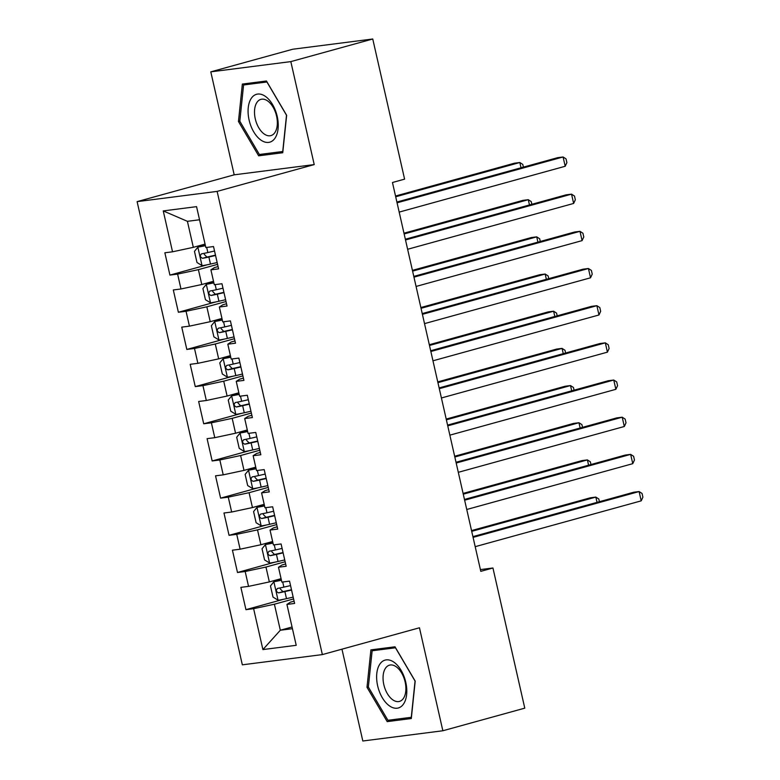 <?xml version="1.0" encoding="UTF-8"?>
<svg xmlns="http://www.w3.org/2000/svg" width="780" height="780" viewBox="0 0 780 780"><rect width="100%" height="100%" fill="white"/><g stroke="black" fill="none" stroke-linecap="round" stroke-linejoin="round"><path stroke-width="1.17" d="M341.962 649.175L362.827 741L442.855 730.762L524.774 708.152L492.94 567.996L480.402 569.605M137.105 201.63L242.336 664.823L322.364 654.586L217.132 191.393L137.105 201.63L234.195 174.827L314.223 164.59L290.823 61.61L210.795 71.848L234.195 174.827M210.795 71.848L292.724 49.237L372.752 39L290.823 61.61M199.534 219.765L187.415 221.325L163.244 210.912L172.536 251.803L164.863 252.778L169.923 275.087L177.606 274.102L180.98 288.971L173.306 289.955L178.376 312.263L186.049 311.279L189.433 326.147L181.75 327.132L186.82 349.44L194.493 348.455L197.876 363.324L190.193 364.309L195.263 386.607L202.946 385.632L206.32 400.501L198.647 401.485L203.707 423.784L211.39 422.809L214.763 437.677L207.09 438.652L212.16 460.96L219.833 459.976L223.216 474.844L215.534 475.829L220.603 498.137L228.277 497.152L231.66 512.021L223.977 513.006L229.047 535.314L236.73 534.329L240.103 549.198L232.43 550.183L237.49 572.491L245.173 571.506L248.547 586.375L240.874 587.359L245.944 609.658L283.462 599.303M163.244 210.912L196.56 206.641L205.842 247.543L213.525 246.558L218.595 268.866L210.912 269.841L214.295 284.71L221.968 283.735L227.038 306.033L219.355 307.018L222.739 321.886L230.412 320.902L235.482 343.21L227.809 344.194L231.182 359.063L238.865 358.078L243.925 380.386L236.252 381.371L239.626 396.24L247.309 395.255L252.379 417.563L244.696 418.548L248.079 433.417L255.752 432.432L260.822 454.74L253.139 455.715L256.523 470.584L264.196 469.609L269.266 491.907L261.593 492.892L264.966 507.76L272.649 506.785L277.709 529.084L270.036 530.068L273.41 544.937L281.093 543.952L286.162 566.26L278.479 567.245L281.863 582.114L289.536 581.129L294.606 603.437L286.923 604.422L296.215 645.313L262.909 649.574L253.617 608.683L245.944 609.658M372.752 39L404.596 179.147L392.457 182.501L480.802 571.35L492.94 567.996M281.083 578.672L269.344 581.919L265.96 567.05L285.139 561.756M248.547 586.375L269.344 581.919M245.173 571.506L265.96 567.05M286.923 604.422L290.413 602.17L294.089 601.156M272.63 541.505L260.89 544.742L257.517 529.874L276.685 524.579M240.103 549.198L260.89 544.742M236.73 534.329L257.517 529.874M278.479 567.245L281.97 565.003L285.646 563.989M264.186 504.328L252.447 507.566L249.073 492.697L268.242 487.402M231.66 512.021L252.447 507.566M228.277 497.152L249.073 492.697M270.036 530.068L273.517 527.826L277.192 526.812M255.743 467.152L244.003 470.389L240.62 455.52L259.798 450.226M223.216 474.844L244.003 470.389M219.833 459.976L240.62 455.52M261.593 492.892L265.073 490.649L268.749 489.635M247.299 429.975L235.56 433.222L232.177 418.343L251.355 413.059M214.763 437.677L235.56 433.222M211.39 422.809L232.177 418.343M253.139 455.715L256.63 453.473L260.305 452.459M238.846 392.798L227.107 396.045L223.733 381.176L242.902 375.882M206.32 400.501L227.107 396.045M202.946 385.632L223.733 381.176M244.696 418.548L248.186 416.296L251.862 415.282M230.402 355.631L218.663 358.868L215.29 344L234.458 338.705M197.876 363.324L218.663 358.868M194.493 348.455L215.29 344M236.252 381.371L239.733 379.129L243.409 378.115M221.959 318.454L210.22 321.691L206.836 306.823L226.015 301.529M189.433 326.147L210.22 321.691M186.049 311.279L206.836 306.823M227.809 344.194L231.29 341.952L234.965 340.938M213.515 281.278L201.776 284.515L198.393 269.646L217.571 264.352M180.98 288.971L201.776 284.515M177.606 274.102L198.393 269.646M219.355 307.018L222.846 304.775L226.522 303.761M205.062 244.101L193.323 247.338L187.415 221.325M172.536 251.803L193.323 247.338M210.912 269.841L214.403 267.599L218.078 266.584M314.223 164.59L217.132 191.393M442.855 730.762L419.455 627.783L322.364 654.586M292.061 627.003L280.322 630.24L292.442 628.69M293.582 598.933L274.404 604.217L280.322 630.24L262.909 649.574M253.617 608.683L274.404 604.217M282.75 152.734L286.65 115.323L266.458 80.993L242.356 84.074L238.456 121.485L258.658 155.825L282.75 152.734M395.002 646.795L370.9 649.876L367 687.287L387.202 721.627L411.304 718.536L415.204 681.125L395.002 646.795M169.923 275.087L207.451 264.732M178.376 312.263L215.894 301.909M186.82 349.44L224.338 339.076M195.263 386.607L232.781 376.252M203.707 423.784L241.234 413.429M212.16 460.96L249.678 450.606M220.603 498.137L258.122 487.783M229.047 535.314L266.565 524.95M237.49 572.491L275.018 562.126M267.014 153.514L258.658 155.825M239.821 121.114L238.456 121.485M395.558 719.316L387.202 721.627M368.365 686.917L367 687.287M397.069 202.81L563.082 156.975L565.198 166.267L399.175 212.101M396.893 202.049L557.681 157.667L563.082 156.975L566.036 158.886L566.885 162.601L565.198 166.267M205.345 245.349L197.945 247.084L194.464 251.355L196.989 262.509L202.166 265.668A10.12 0.673 -12.8 0 0 210.473 264.069L217.152 262.538M197.945 247.084A10.12 0.673 -12.8 0 0 205.423 245.671M521.03 167.788L519.831 162.513L514.42 163.205L395.528 196.024M214.539 251.014L207.86 252.544A10.12 0.673 167.2 0 1 201.542 253.831C199.719 255.674 200.05 257.156 202.556 258.297A10.12 0.673 -12.8 0 0 208.874 257.01L215.553 255.479M215.475 255.157L206.924 257.088L204.292 254.387M523.399 167.134L522.785 164.414L519.831 162.513L395.694 196.774M405.512 239.977L571.535 194.152L573.641 203.444L407.628 249.278M405.346 239.226L566.124 194.844L571.535 194.152L574.49 196.063L575.328 199.778L573.641 203.444M413.956 277.154L579.979 231.328L582.085 240.62L416.072 286.445M413.79 276.403L574.567 232.021L579.979 231.328L582.933 233.23L583.781 236.954L582.085 240.62M213.798 282.526L206.388 284.261L202.907 288.532L205.442 299.686L210.61 302.845A10.12 0.673 -12.8 0 0 218.926 301.246L225.605 299.715M206.388 284.261A10.12 0.673 -12.8 0 0 213.866 282.848M529.474 204.964L528.274 199.69L522.863 200.382L403.972 233.201M222.982 288.19L216.304 289.721A10.12 0.673 167.2 0 1 209.986 291.008C208.162 292.841 208.504 294.333 211 295.474A10.12 0.673 -12.8 0 0 217.318 294.177L223.996 292.656M223.928 292.334L215.368 294.265L212.735 291.564M531.843 204.311L531.229 201.591L528.274 199.69L404.147 233.951M222.242 319.693L214.832 321.428L211.351 325.709L213.886 336.853L219.053 340.022A10.12 0.673 -12.8 0 0 227.37 338.423L234.049 336.892M214.832 321.428A10.12 0.673 -12.8 0 0 222.31 320.024M537.917 242.141L536.718 236.857L531.317 237.549L412.415 270.368M231.426 325.367L224.747 326.898A10.12 0.673 167.2 0 1 218.439 328.185C216.606 330.018 216.947 331.51 219.443 332.651A10.12 0.673 -12.8 0 0 225.761 331.354L232.44 329.823M232.372 329.501L223.811 331.441L221.189 328.741M540.286 241.478L539.672 238.768L536.718 236.857L412.591 271.128M274.94 138.265A24.833 14.079 -105.4 0 0 272.59 104.598A24.833 14.079 -105.4 0 0 251.374 98.212A24.833 14.079 -105.4 0 0 253.734 131.878A24.833 14.079 -105.4 0 0 274.94 138.265M274.843 132.639A18.798 10.657 -105.4 0 0 274.852 110.731A18.798 10.657 -105.4 0 0 260.92 99.353A18.798 10.657 -105.4 0 0 257 102.316A18.798 10.657 -105.4 0 0 257 124.225A18.798 10.657 -105.4 0 0 270.933 135.603A18.798 10.657 -105.4 0 0 274.843 132.639M239.811 121.222L243.584 84.971L266.935 81.988L286.514 115.255L282.731 151.505L259.379 154.489L239.811 121.222M250.731 83.002L243.584 84.971M403.494 704.067A24.833 14.079 -105.4 0 0 401.135 670.4A24.833 14.079 -105.4 0 0 379.928 664.014A24.833 14.079 -105.4 0 0 382.278 697.681A24.833 14.079 -105.4 0 0 403.494 704.067M403.397 698.441A18.798 10.657 -105.4 0 0 403.397 676.533A18.798 10.657 -105.4 0 0 389.473 665.155A18.798 10.657 -105.4 0 0 385.554 668.119A18.798 10.657 -105.4 0 0 385.544 690.027A18.798 10.657 -105.4 0 0 399.477 701.405A18.798 10.657 -105.4 0 0 403.397 698.441M368.355 687.024L372.138 650.774L395.489 647.79L415.058 681.057L411.284 717.308L387.933 720.291L368.355 687.024M379.275 648.804L372.138 650.774M422.409 314.33L588.422 268.505L590.538 277.797L424.515 323.622M422.233 313.579L583.021 269.197L588.422 268.505L591.376 270.406L592.225 274.131L590.538 277.797M430.852 351.507L596.866 305.682L598.981 314.974L432.959 360.799M430.677 350.747L591.464 306.365L596.866 305.682L599.82 307.583L600.668 311.298L598.981 314.974M230.685 356.869L223.275 358.605L219.794 362.875L222.329 374.029L227.506 377.198A10.12 0.673 -12.8 0 0 235.814 375.59L242.492 374.069M223.275 358.605A10.12 0.673 -12.8 0 0 230.763 357.191M546.361 279.308L545.161 274.034L539.76 274.726L420.869 307.544M239.879 362.544L233.201 364.075A10.12 0.673 167.2 0 1 226.882 365.362C225.049 367.195 225.391 368.686 227.897 369.817A10.12 0.673 -12.8 0 0 234.214 368.531L240.893 367M240.815 366.678L232.264 368.618L229.632 365.918M548.74 278.655L548.125 275.944L545.161 274.034L421.034 308.305M239.128 394.046L231.728 395.782L228.248 400.052L230.773 411.206L235.95 414.365A10.12 0.673 -12.8 0 0 244.257 412.766L250.936 411.245M231.728 395.782A10.12 0.673 -12.8 0 0 239.207 394.368M554.814 316.485L553.615 311.21L548.203 311.902L429.312 344.721M248.323 399.721L241.644 401.242A10.12 0.673 167.2 0 1 235.326 402.538C233.503 404.372 233.834 405.853 236.34 406.994A10.12 0.673 -12.8 0 0 242.658 405.707L249.337 404.177M249.259 403.855L240.708 405.795L238.076 403.084M557.183 315.832L556.569 313.121L553.615 311.21L429.478 345.472M439.296 388.684L605.319 342.849L607.425 352.151L441.412 397.976M439.13 387.923L599.908 343.541L605.319 342.849L608.273 344.76L609.112 348.475L607.425 352.151M247.582 431.223L240.172 432.959L236.691 437.229L239.226 448.383L244.393 451.542A10.12 0.673 -12.8 0 0 252.71 449.943L259.389 448.412M240.172 432.959A10.12 0.673 -12.8 0 0 247.65 431.545M563.258 353.662L562.058 348.387L556.647 349.079L437.755 381.898M256.766 436.888L250.088 438.418A10.12 0.673 167.2 0 1 243.769 439.706C241.946 441.548 242.287 443.03 244.784 444.171A10.12 0.673 -12.8 0 0 251.102 442.884L257.78 441.353M257.712 441.031L249.151 442.962L246.519 440.261M565.627 353.008L565.012 350.288L562.058 348.387L437.931 382.648M447.74 425.851L613.762 380.026L615.868 389.317L449.855 435.152M447.574 425.1L608.351 380.718L613.762 380.026L616.717 381.937L617.565 385.651L615.868 389.317M256.025 468.4L248.615 470.135L245.134 474.406L247.669 485.56L252.837 488.719A10.12 0.673 -12.8 0 0 261.154 487.12L267.832 485.589M248.615 470.135A10.12 0.673 -12.8 0 0 256.094 468.721M571.701 390.839L570.502 385.564L565.1 386.256L446.199 419.075M265.21 474.065L258.531 475.595A10.12 0.673 167.2 0 1 252.223 476.882C250.39 478.725 250.731 480.207 253.227 481.348A10.12 0.673 -12.8 0 0 259.545 480.051L266.224 478.53M266.156 478.208L257.595 480.139L254.972 477.438M574.07 390.185L573.456 387.465L570.502 385.564L446.374 419.825M456.193 463.027L622.206 417.202L624.322 426.494L458.299 472.319M456.017 462.277L616.795 417.895L622.206 417.202L625.16 419.113L626.008 422.828L624.322 426.494M264.469 505.567L257.059 507.312L253.578 511.583L256.113 522.727L261.29 525.895A10.12 0.673 -12.8 0 0 269.597 524.297L276.276 522.766M257.059 507.312A10.12 0.673 -12.8 0 0 264.547 505.898M580.144 428.015L578.945 422.74L573.544 423.423L454.652 456.251M273.663 511.241L266.984 512.772A10.12 0.673 167.2 0 1 260.666 514.059C258.833 515.892 259.174 517.384 261.68 518.524A10.12 0.673 -12.8 0 0 267.998 517.228L274.677 515.707M274.599 515.375L266.038 517.316L263.416 514.615M582.524 427.352L581.909 424.642L578.945 422.74L454.818 457.002M464.636 500.204L630.649 454.379L632.765 463.671L466.742 509.496M464.461 499.453L625.248 455.072L630.649 454.379L633.604 456.281L634.452 460.005L632.765 463.671M272.912 542.743L265.512 544.479L262.031 548.75L264.556 559.904L269.734 563.072A10.12 0.673 -12.8 0 0 278.041 561.473L284.719 559.942M265.512 544.479A10.12 0.673 -12.8 0 0 272.99 543.065M588.598 465.182L587.399 459.907L581.987 460.6L463.096 493.418M282.106 548.418L275.428 549.949A10.12 0.673 167.2 0 1 269.11 551.236C267.286 553.069 267.618 554.56 270.124 555.692A10.12 0.673 -12.8 0 0 276.442 554.404L283.12 552.874M283.043 552.552L274.492 554.492L271.859 551.792M590.967 464.529L590.353 461.819L587.399 459.907L463.261 494.179M473.08 537.381L639.103 491.556L641.209 500.848L475.195 546.673M472.914 536.63L633.692 492.248L639.103 491.556L642.057 493.457L642.895 497.172L641.209 500.848M281.365 579.92L273.956 581.656L270.475 585.926L273.01 597.08L278.177 600.249A10.12 0.673 -12.8 0 0 286.494 598.64L293.173 597.119M273.956 581.656A10.12 0.673 -12.8 0 0 281.434 580.242M597.041 502.359L595.842 497.084L590.431 497.776L471.539 530.595M290.55 585.595L283.871 587.116A10.12 0.673 167.2 0 1 277.553 588.413C275.73 590.245 276.071 591.727 278.567 592.868A10.12 0.673 -12.8 0 0 284.885 591.581L291.564 590.05M291.496 589.729L282.935 591.669L280.303 588.958M599.41 501.706L598.796 498.995L595.842 497.084L471.715 531.346M197.857 247.192L202.03 265.59M208.874 257.01L210.473 264.069M206.7 247.426L207.86 252.544M206.924 257.088L202.556 258.297M206.3 284.369L210.483 302.767M217.318 294.177L218.926 301.246M215.143 284.602L216.304 289.721M215.368 294.265L211 295.474M214.744 321.535L218.926 339.944M225.761 331.354L227.37 338.423M223.587 321.779L224.747 326.898M223.811 331.441L219.443 332.651M223.187 358.712L227.37 377.12M234.214 368.531L235.814 375.59M232.03 358.956L233.201 364.075M232.264 368.618L227.897 369.817M231.641 395.889L235.814 414.287M242.658 405.707L244.257 412.766M240.484 396.133L241.644 401.242M240.708 405.795L236.34 406.994M240.084 433.066L244.267 451.464M251.102 442.884L252.71 449.943M248.927 433.3L250.088 438.418M249.151 442.962L244.784 444.171M248.528 470.243L252.71 488.641M259.545 480.051L261.154 487.12M257.371 470.476L258.531 475.595M257.595 480.139L253.227 481.348M256.971 507.419L261.154 525.817M267.998 517.228L269.597 524.297M265.814 507.653L266.984 512.772M266.038 517.316L261.68 518.524M265.424 544.586L269.597 562.994M276.442 554.404L278.041 561.473M274.267 544.83L275.428 549.949M274.492 554.492L270.124 555.692M273.868 581.763L278.05 600.161M284.885 591.581L286.494 598.64M282.711 582.007L283.871 587.116M282.935 591.669L278.567 592.868"/></g></svg>
